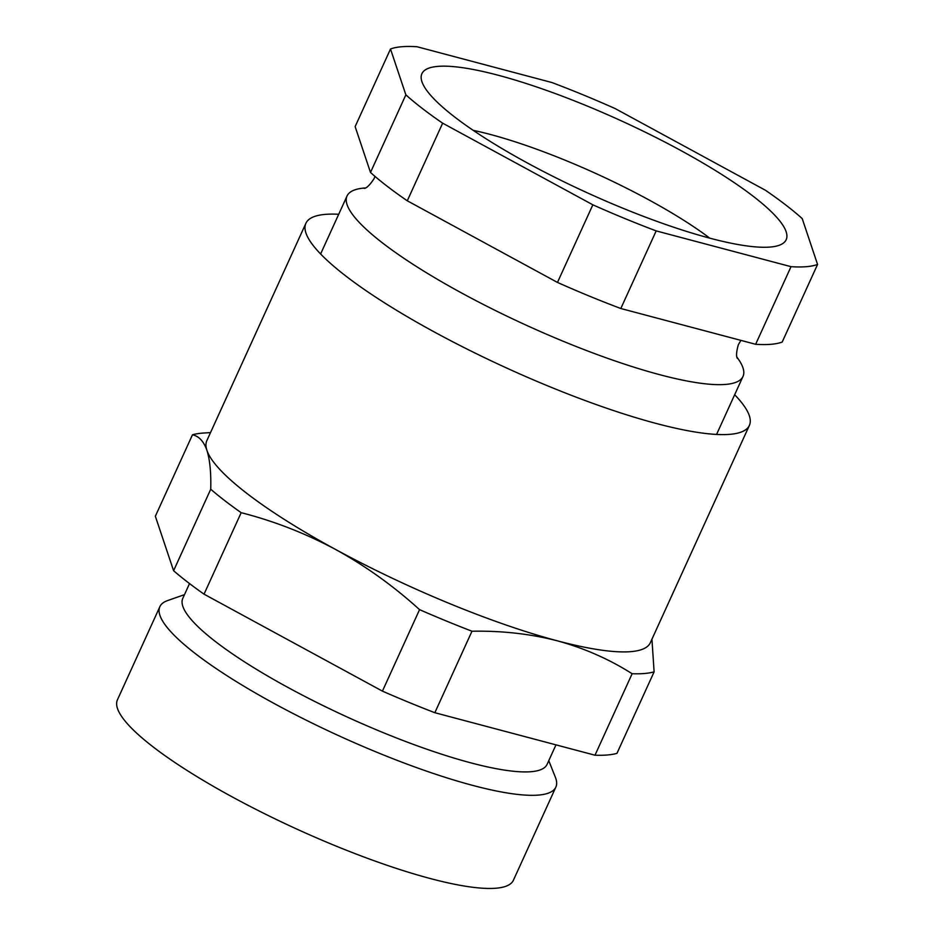 <?xml version="1.0" encoding="UTF-8"?>
<svg xmlns="http://www.w3.org/2000/svg" width="935" height="935" viewBox="0 0 935 935"><rect width="100%" height="100%" fill="white"/><g stroke="black" fill="none" stroke-linecap="round" stroke-linejoin="round"><path stroke-width="1.4" d="M184.487 594.648L167.634 600.562A217.575 43.255 24.5 0 0 159.873 606.663L117.436 699.801A217.575 43.255 24.5 0 0 232.453 797.029A217.575 43.255 24.5 0 0 513.397 880.256L555.846 787.118A217.575 43.255 24.5 0 0 555.367 777.254L548.775 760.669M159.873 606.663A217.575 43.255 24.5 0 0 274.89 703.891A217.575 43.255 24.5 0 0 555.846 787.118M189.536 583.569L182.792 598.365A200.172 39.796 24.5 0 0 288.611 687.809A200.172 39.796 24.5 0 0 547.08 764.374L555.974 744.856M338.704 214.279A243.684 48.445 24.5 0 0 305.897 223.301L206.857 440.619A243.684 48.445 24.5 0 0 206.915 450.354A243.684 48.445 24.5 0 0 335.677 549.511A243.684 48.445 24.5 0 0 557.365 640.826A243.684 48.445 24.5 0 0 650.339 642.719L749.379 425.413A243.684 48.445 24.5 0 0 734.665 394.734M305.897 223.301A243.684 48.445 24.5 0 0 434.717 332.194A243.684 48.445 24.5 0 0 749.379 425.413M192.481 434.775L155.35 516.249L173.594 570.724A266.311 52.944 24.5 0 0 204.04 594.169L382.427 691.129A266.311 52.944 24.5 0 0 434.845 712.715L594.987 755.211A266.311 52.944 24.5 0 0 616.96 753.353L654.103 671.868A266.311 52.944 -155.5 0 1 632.13 673.726C609.129 659.14 584.211 648.177 557.365 640.826C530.285 633.86 501.826 630.658 471.976 631.23A266.311 52.944 -155.5 0 1 419.558 609.643C393.518 586.011 365.55 565.967 335.677 549.511C305.453 533.336 273.955 521.052 241.172 512.684A266.311 52.944 -155.5 0 1 210.726 489.239C211.17 472.678 209.896 459.716 206.915 450.354C203.76 441.355 198.945 436.166 192.481 434.775A266.311 52.944 -155.5 0 1 204.122 432.998L210.504 432.613M594.987 755.211L632.13 673.726M434.845 712.715L471.976 631.23M382.427 691.129L419.558 609.643M204.04 594.169L241.172 512.684M173.594 570.724L210.726 489.239M651.94 639.201L654.103 671.868M817.564 264.441L802.207 218.58A243.684 48.445 24.5 0 0 765.414 190.249L615.23 108.612A243.684 48.445 24.5 0 0 551.884 82.525L417.057 46.75A243.684 48.445 24.5 0 0 390.503 48.994L355.136 126.599L370.494 172.461A243.684 48.445 24.5 0 0 407.286 200.791L557.47 282.428A243.684 48.445 24.5 0 0 620.817 308.515L755.644 344.29A243.684 48.445 24.5 0 0 771.001 344.302A243.684 48.445 24.5 0 0 782.198 342.046L817.564 264.441A243.684 48.445 24.5 0 1 806.367 266.685A243.684 48.445 24.5 0 1 791.022 266.674L656.183 230.898L620.817 308.515M737.002 357.287A217.575 43.255 -155.5 0 1 742.998 376.443A217.575 43.255 -155.5 0 1 725.665 384.414A217.575 43.255 -155.5 0 1 493.82 309.742A217.575 43.255 -155.5 0 1 347.037 195.999A217.575 43.255 -155.5 0 1 364.358 188.028A217.575 43.255 -155.5 0 1 365.421 187.947M770.241 247.05A200.172 39.796 24.5 0 0 776.05 246.185A200.172 39.796 24.5 0 0 673.317 146.479A200.172 39.796 24.5 0 0 437.837 66.385A200.172 39.796 24.5 0 0 423.649 85.588A200.172 39.796 24.5 0 0 579.899 189.408A200.172 39.796 24.5 0 0 770.241 247.05M755.644 344.29L791.022 266.674M557.47 282.428L592.848 204.812A243.684 48.445 24.5 0 0 656.183 230.898M370.494 172.461L405.86 94.844A243.684 48.445 24.5 0 0 442.652 123.175L407.286 200.791M405.86 94.844L390.503 48.994M592.848 204.812L442.652 123.175M709.794 238.168A174.062 34.607 24.5 0 0 473.18 130.327M737.341 358.269C738.51 358.993 734.326 358.701 738.381 344.618L740.929 340.387M374.958 176.364L374.093 178.597C366.088 190.927 363.142 187.923 364.463 188.344M716.572 434.436L742.998 376.443M320.611 253.981L347.037 195.999"/></g></svg>
